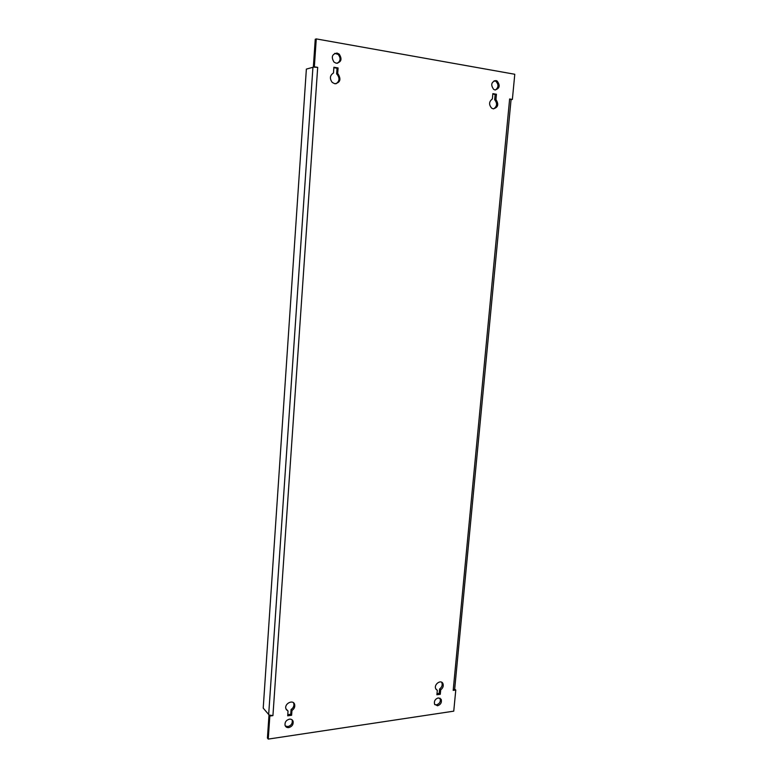 <?xml version="1.0" encoding="UTF-8"?>
<svg xmlns="http://www.w3.org/2000/svg" width="778" height="778" viewBox="0 0 778 778"><rect width="100%" height="100%" fill="white"/><g stroke="black" fill="none" stroke-linecap="round" stroke-linejoin="round"><path stroke-width="1.17" d="M492.814 94.06L495.158 94.449L494.662 99.71L495.946 99.506L496.442 94.245L492.853 93.642L492.367 98.923C488.924 101.607 488.71 104.699 491.706 108.2L493.262 108.832C498.115 107.51 499.009 104.398 495.946 99.506M494.662 99.71C497.482 103.367 497.132 106.421 493.631 108.871M495.897 80.562C491.239 81.933 490.51 84.89 493.709 89.421L495.022 89.947C499.7 88.527 500.41 85.561 497.152 81.048L495.897 80.562M494.156 80.756L495.868 81.291C498.805 84.52 498.659 87.418 495.421 89.985M438.277 697.895C435.135 699.014 433.9 701.124 434.581 704.236L437.537 705.772C440.688 704.644 441.914 702.524 441.214 699.422L438.277 697.895M439.891 698.099L440.134 698.527C440.834 701.63 439.609 703.74 436.468 704.868L434.814 704.654M333.859 67.696L337.039 68.231L336.631 73.939L337.681 73.667L338.09 67.939L333.888 67.248L333.48 72.976C329.862 75.369 329.444 78.52 332.235 82.429L334.841 83.761C340.21 82.633 341.309 79.395 338.119 74.027L337.681 73.667M336.631 73.939L337.069 74.289C339.937 78.17 339.568 81.34 335.95 83.791M337.03 53.06C332.002 54.09 331.01 57.115 334.054 62.143L336.3 63.251C341.367 62.162 342.33 59.109 339.179 54.09L337.03 53.06M334.725 53.361L338.119 54.402C340.9 57.883 340.676 60.84 337.467 63.271M289.397 719.154C286.148 720.136 284.699 722.208 285.059 725.359C285.662 727.022 286.907 727.77 288.794 727.595C292.051 726.584 293.491 724.513 293.111 721.362C292.509 719.718 291.264 718.979 289.397 719.154M291.983 719.738L292.236 720.36C292.616 723.501 291.176 725.573 287.928 726.574L285.302 725.971M272.932 715.614L269.83 716.042L268.254 739.1L453.749 711.16L455.782 690.008L453.185 690.378L509.629 98.981L512.371 99.438L514.783 74.26L316.267 38.9L314.351 66.811L317.687 67.365L272.932 715.614L269.13 715.021L269.83 716.042M316.267 38.9L315.246 39.25L313.339 67.103L317.687 67.365M313.339 67.103L314.351 66.811M441.525 682.16L441.855 682.705C442.653 685.097 441.904 687.188 439.619 688.958L439.2 693.402L436.993 693.713M437.314 690.31L436.896 694.764L440.28 694.287L440.698 689.843C442.993 688.063 443.742 685.972 442.935 683.57C441.019 679.068 433.521 684.543 435.768 688.822L437.314 690.31L436.098 689.366M293.413 702.68L293.763 703.468C294.279 705.87 293.384 707.883 291.079 709.507L290.739 714.272L287.772 714.69M288.035 711.043L287.695 715.818L291.614 715.264L291.954 710.499C294.259 708.865 295.154 706.852 294.638 704.44C293.238 699.111 284.126 703.613 285.915 708.777L288.035 711.043L286.246 709.555M268.994 715.04L267.418 738.05L268.254 739.1M509.629 98.981L511.078 99.535L454.653 689.396L453.185 690.378M511.068 99.633L512.371 99.438M454.683 689.143L455.782 690.008M269.13 715.021L263.217 708.116L306.367 69.096L313.476 67.132M337.039 68.231L338.09 67.939M290.739 714.272L291.614 715.264M291.079 709.507L291.954 710.499M495.158 94.449L496.442 94.245M439.619 688.958L440.698 689.843M439.2 693.402L440.28 694.287M268.663 714.642L312.941 67.219M337.069 74.289L338.119 74.027M292.236 720.36L293.111 721.362M338.119 54.402L339.179 54.09M440.134 698.527L441.214 699.422M293.763 703.468L294.638 704.44M495.868 81.291L497.152 81.048M441.855 682.705L442.935 683.57"/></g></svg>
